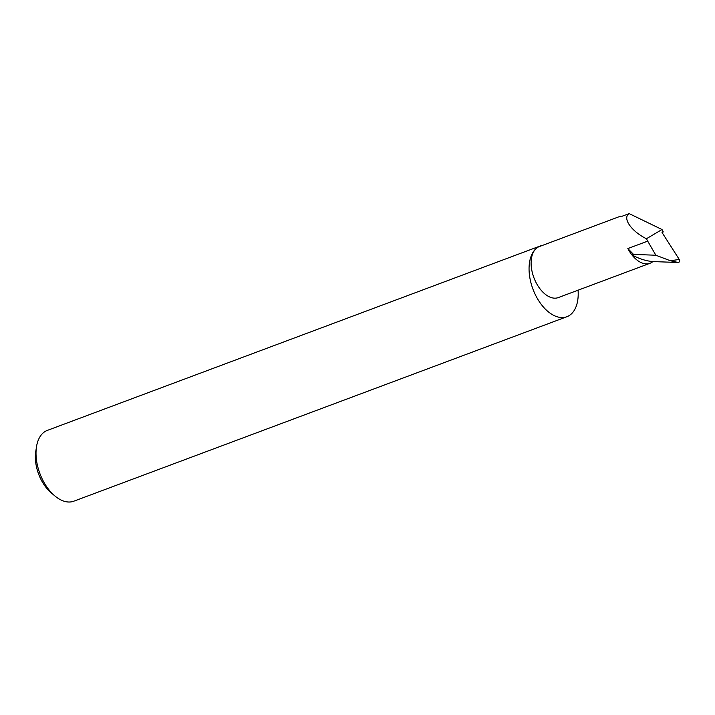 <?xml version="1.0" encoding="UTF-8"?>
<svg xmlns="http://www.w3.org/2000/svg" width="715" height="715" viewBox="0 0 715 715"><rect width="100%" height="100%" fill="white"/><g stroke="black" fill="none" stroke-linecap="round" stroke-linejoin="round"><path stroke-width="1.07" d="M662.608 233.394L663.118 231.437L662.01 229.524L629.164 213.606L622.122 216.243L620.709 216.127L539.262 246.604A27.215 15.918 -110.5 0 0 536.375 248.319A37.797 22.111 69.5 0 0 534.427 292.739A37.797 22.111 69.5 0 0 566.879 316.727A37.797 22.111 69.5 0 0 570.892 314.35A37.797 22.111 69.5 0 0 578.069 290.192M542.756 245.299A37.797 22.111 69.5 0 0 540.388 245.933L47.351 430.394A37.797 22.111 69.5 0 0 43.338 432.781A37.797 22.111 69.5 0 0 36.483 446.857A37.797 22.111 69.5 0 0 54.832 495.897A37.797 22.111 69.5 0 0 73.833 501.188L566.879 316.727M540.388 245.933A37.797 22.111 69.5 0 0 536.375 248.319A27.215 15.918 -110.5 0 0 534.972 280.298A27.215 15.918 -110.5 0 0 558.335 297.574L649.98 263.29A27.215 15.918 -110.5 0 1 631.926 254.906A27.215 15.918 -110.5 0 1 627.841 248.561L633.535 254.415L631.926 254.906C639.13 258.794 646.11 261.02 652.867 261.574L678.231 262.494C679.697 262.092 680.037 261.073 679.25 259.438L662.045 232.509L663.118 231.437M662.01 229.524L646.432 238.747L647.701 241.125L655.852 255.228L670.411 260.769L679.25 259.438M678.231 262.494L670.411 260.769M633.535 254.415L655.852 255.228M54.832 495.897L51.158 492.805A31.746 18.572 -110.5 0 1 35.75 451.612L36.483 446.857M652.867 261.574A27.215 15.918 -110.5 0 1 649.98 263.29M629.164 213.606C622.139 218.03 631.157 231.16 646.432 238.747M627.841 248.561L647.701 241.125"/></g></svg>
